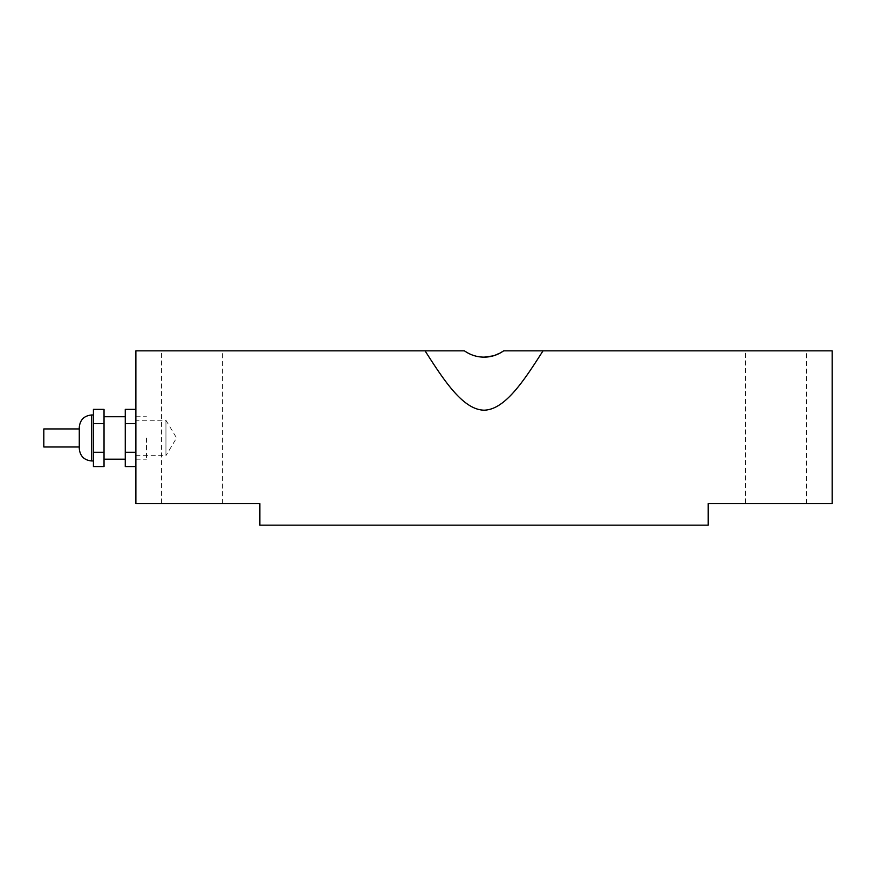 <?xml version="1.0" encoding="UTF-8"?>
<svg xmlns="http://www.w3.org/2000/svg" width="876" height="876" viewBox="0 0 876 876"><rect width="100%" height="100%" fill="white"/><g stroke="black" fill="none" stroke-linecap="round" stroke-linejoin="round"><path stroke-width="0.66" stroke-dasharray="4.38 3.29" d="M146.489 437.956L146.489 459.188L146.489 437.956M135.879 437.956L135.879 459.188L135.879 437.956M43.8 428.944L43.8 446.979M79.278 448.578L79.278 427.346M93.425 437.956L93.425 460.951L93.425 437.956M104.036 409.366L104.036 466.558M104.036 437.956L104.036 459.188L104.036 437.956M104.036 452.257L93.425 452.257L93.425 466.558M104.036 423.666L93.425 423.666L93.425 452.257M93.425 409.366L93.425 423.666M125.268 437.956L125.268 459.188L125.268 437.956M135.879 466.558L135.879 452.257L135.879 466.558M135.879 452.257L135.879 409.366L135.879 452.257L125.268 452.257L125.268 466.558M135.879 423.666L125.268 423.666L125.268 452.257M125.268 409.366L125.268 423.666M165.947 420.272L176.569 437.956L165.947 455.651L165.947 420.272L165.947 455.651L135.879 455.651L135.879 420.272L165.947 420.272M135.879 420.272L135.879 455.651M161.48 503.59L222.581 503.59L161.48 503.59L161.48 350.849L222.581 350.849L161.48 350.849M745.498 503.59L806.588 503.59L745.498 503.59L745.498 350.849L806.588 350.849L745.498 350.849M464.433 350.849A33.693 33.693 0 0 0 476.971 356.39M495.586 355.098A33.693 33.693 0 0 0 503.645 350.849L493.166 355.875M425.068 350.849C444.055 380.611 463.075 409.738 484.034 410.187C505.003 409.782 524.023 380.611 543.01 350.849L832.2 350.849L832.2 503.59L708.213 503.59L708.213 525.151L259.865 525.151L259.865 503.59L135.879 503.59L135.879 350.849L425.068 350.849M91.662 414.972L91.662 460.951M135.879 459.188L146.489 459.188M135.879 416.735L146.489 416.735M222.581 503.59L222.581 350.849M806.588 503.59L806.588 350.849"/><path stroke-width="1.31" d="M79.278 446.979L43.8 446.979L43.8 428.944L79.278 428.944M79.278 427.346L79.278 448.578C80.023 456.089 84.14 460.218 91.662 460.951L91.662 414.972C84.14 415.706 80.023 419.834 79.278 427.346M104.036 452.257L93.425 452.257L93.425 466.558L104.036 466.558L104.036 409.366L93.425 409.366L93.425 423.666L104.036 423.666M93.425 452.257L93.425 423.666M135.879 452.257L125.268 452.257L125.268 409.366L135.879 409.366M135.879 466.558L125.268 466.558L125.268 452.257M135.879 423.666L125.268 423.666M476.971 356.39A33.693 33.693 0 0 0 484.034 357.134C476.873 357.079 470.346 354.977 464.466 350.849L425.068 350.849L464.433 350.849C470.335 354.977 476.862 357.079 484.034 357.156A33.693 33.693 0 0 0 495.586 355.098M543.01 350.849L503.645 350.849L543.01 350.849C524.023 380.611 505.003 409.782 484.034 410.187C463.075 409.738 444.055 380.611 425.068 350.849L135.879 350.849L135.879 503.59L259.865 503.59L259.865 525.151L708.213 525.151L708.213 503.59L832.2 503.59L832.2 350.849L543.01 350.849M93.425 414.972L91.662 414.972M93.425 460.951L91.662 460.951M125.268 416.735L104.036 416.735M125.268 459.188L104.036 459.188M503.634 350.849C497.743 354.988 491.217 357.09 484.034 357.156L493.166 355.875"/></g></svg>
